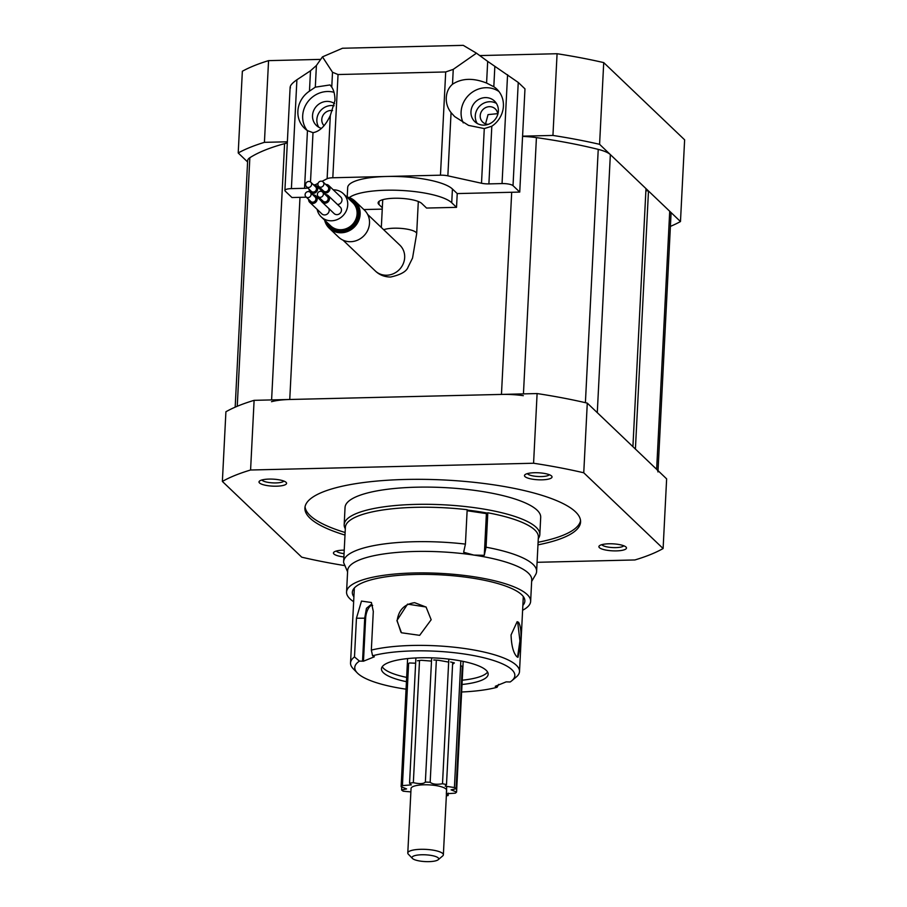 <?xml version="1.0" encoding="UTF-8"?>
<svg xmlns="http://www.w3.org/2000/svg" width="907" height="907" viewBox="0 0 907 907"><rect width="100%" height="100%" fill="white"/><g stroke="black" fill="none" stroke-linecap="round" stroke-linejoin="round"><path stroke-width="1.36" d="M497.762 114.452A9.127 8.469 -46.3 0 0 495.279 108.897A9.127 8.469 -46.3 0 0 489.429 106.675A9.127 8.469 -46.3 0 0 480.971 112.468A9.127 8.469 -46.3 0 0 482.683 122.094A9.127 8.469 -46.3 0 0 488.351 124.316M497.694 113.658L488.045 114.611L485.551 123.851M332.529 110.563A9.127 8.469 -46.3 0 0 331.01 110.473A9.127 8.469 -46.3 0 0 322.609 116.13A9.127 8.469 -46.3 0 0 324.071 125.71M287.372 141.798L264.425 142.342A240.412 61.007 -177.1 0 0 238.212 152.966L247.588 161.934M670.398 226.387A240.412 61.007 -177.1 0 0 680.477 221.546L599.584 144.315A240.412 61.007 -177.1 0 0 552.941 135.438L522.568 136.163M680.477 221.546L684.626 139.825L603.722 62.606A240.412 61.007 -177.1 0 0 557.079 53.728L479.746 55.576M599.584 144.315L603.722 62.606M552.941 135.438L557.079 53.728M320.693 59.386L268.563 60.633A240.412 61.007 -177.1 0 0 242.35 71.256L238.212 152.966M264.425 142.342L268.563 60.633M599.414 547.658A13.798 3.503 2.9 0 1 599.436 545.742A13.798 3.503 2.9 0 1 612.724 543.826A13.798 3.503 2.9 0 1 625.966 547.012A13.798 3.503 2.9 0 1 626.045 547.091A13.798 3.503 2.9 0 1 616.272 550.889A13.798 3.503 2.9 0 1 599.414 547.658M601.829 544.665A11.133 2.823 -177.1 0 0 602.123 545.016A11.133 2.823 -177.1 0 0 613.359 547.601A11.133 2.823 -177.1 0 0 623.767 545.776M343.878 556.932A13.798 3.503 2.9 0 1 333.957 554.007A13.798 3.503 2.9 0 1 333.969 552.102A13.798 3.503 2.9 0 1 344.229 550.13M336.372 551.014A11.133 2.823 -177.1 0 0 336.656 551.365A11.133 2.823 -177.1 0 0 344.048 553.655M524.983 476.594A13.798 3.503 2.9 0 1 525.006 474.69A13.798 3.503 2.9 0 1 538.293 472.774A13.798 3.503 2.9 0 1 551.524 475.96A13.798 3.503 2.9 0 1 551.603 476.039A13.798 3.503 2.9 0 1 541.842 479.837A13.798 3.503 2.9 0 1 524.983 476.594M527.398 473.613A11.133 2.823 -177.1 0 0 527.681 473.953A11.133 2.823 -177.1 0 0 538.917 476.549A11.133 2.823 -177.1 0 0 549.325 474.724M259.515 482.955A13.798 3.503 2.9 0 1 259.538 481.05A13.798 3.503 2.9 0 1 272.826 479.134A13.798 3.503 2.9 0 1 286.068 482.32A13.798 3.503 2.9 0 1 286.136 482.388A13.798 3.503 2.9 0 1 276.374 486.197A13.798 3.503 2.9 0 1 259.515 482.955M261.93 479.962A11.133 2.823 -177.1 0 0 262.214 480.313A11.133 2.823 -177.1 0 0 273.46 482.909A11.133 2.823 -177.1 0 0 283.868 481.073M487.308 513.079A95.28 24.172 -177.1 0 0 467.15 510.051M345.306 528.804A97.945 24.852 2.9 0 1 344.184 524.654A97.945 24.852 2.9 0 1 415.587 504.394A97.945 24.852 2.9 0 1 539.824 534.563A97.945 24.852 2.9 0 1 538.282 538.577M539.824 534.563L540.697 517.364A97.945 24.852 -177.1 0 0 416.46 487.195A97.945 24.852 -177.1 0 0 345.045 507.455L344.184 524.654M537.964 544.858A138.011 35.022 -177.1 0 0 580.582 521.967A138.011 35.022 -177.1 0 0 405.52 479.463A138.011 35.022 -177.1 0 0 304.899 507.999A138.011 35.022 -177.1 0 0 344.989 535.073M305.058 506.718A138.011 35.022 -177.1 0 0 345.125 532.5M345.034 565.651A238.632 60.554 2.9 0 1 301.736 557.181L222.374 481.436A238.632 60.554 2.9 0 1 250.581 470.007L533.577 463.239A238.632 60.554 2.9 0 1 583.757 472.785L663.108 548.531A238.632 60.554 2.9 0 1 634.9 559.959L537.08 562.306M250.581 470.007L254.107 400.338A238.632 60.554 2.9 0 0 225.911 411.767L222.374 481.436M254.107 400.338L537.103 393.559L533.577 463.239M537.103 393.559A238.632 60.554 2.9 0 1 587.283 403.116L583.757 472.785M587.283 403.116L666.634 478.862L663.108 548.531M538.1 542.273A138.011 35.022 -177.1 0 0 580.548 520.675M657.96 471.935A35.622 9.036 -177.1 0 0 656.645 469.316L635.41 449.056L648.482 191.003A5.34 1.361 2.9 0 1 645.897 190.481M610.354 154.598L645.988 188.622L632.916 446.675L597.282 412.651L610.354 154.598A35.622 9.036 -177.1 0 0 598.235 149.383A223.496 56.71 -177.1 0 0 536.422 137.615A35.622 9.036 -177.1 0 0 522.557 136.413M523.35 395.679A35.622 9.036 -177.1 0 0 501.458 394.42L289.752 399.488A35.622 9.036 -177.1 0 0 271.51 401.699M287.304 143A35.622 9.036 -177.1 0 0 284.583 143.646A223.496 56.71 -177.1 0 0 249.844 157.727A35.622 9.036 -177.1 0 0 247.656 160.63L235.174 407.164M658.029 470.642L671.033 213.882A35.622 9.036 -177.1 0 0 669.717 211.263L648.482 191.003M522.613 610.252A92.163 23.389 -177.1 0 0 530.64 601.364L531.729 579.856A92.163 23.389 -177.1 0 0 512.047 564.154A92.163 23.389 -177.1 0 0 473.896 555.084L463.636 552.25L465.427 544.109A96.607 24.512 -177.1 0 0 343.64 561.705A96.607 24.512 -177.1 0 0 343.662 562.703L347.585 571.818M530.64 601.364A92.163 23.389 -177.1 0 0 510.958 585.661A92.163 23.389 -177.1 0 0 409.057 573.133A92.163 23.389 -177.1 0 0 346.565 592.044A92.163 23.389 -177.1 0 0 353.651 601.692M522.863 605.4A86.369 21.915 -177.1 0 0 524.858 601.069A86.369 21.915 -177.1 0 0 506.412 586.353A86.369 21.915 -177.1 0 0 410.905 574.607A86.369 21.915 -177.1 0 0 352.347 592.328A86.369 21.915 -177.1 0 0 353.9 596.84M531.661 581.398L535.618 574.653A96.607 24.512 -177.1 0 0 536.615 571.489A96.607 24.512 -177.1 0 0 515.97 555.016A96.607 24.512 -177.1 0 0 486.061 547.193L484.281 555.322L473.896 555.084A92.163 23.389 -177.1 0 0 347.653 570.537L346.565 592.044M536.615 571.489L538.361 537.08A96.607 24.512 -177.1 0 0 487.807 512.784L486.061 547.193M465.427 544.109L467.173 509.7A96.607 24.512 -177.1 0 0 345.386 527.307L343.64 561.705M484.281 555.322L486.401 513.611L467.116 510.732M486.401 513.611L487.807 512.784M498.714 684.377L497.047 687.291L495.267 686.293L506.163 681.871L510.165 681.973A80.133 20.339 -177.1 0 0 511.775 680.783A80.133 20.339 -177.1 0 0 511.877 669.695A80.133 20.339 -177.1 0 0 450.983 652.36A80.133 20.339 -177.1 0 0 372.573 655.784L374.353 656.793L363.469 661.203L359.455 661.101A80.133 20.339 -177.1 0 0 357.313 672.96A80.133 20.339 -177.1 0 0 406.053 689.173M359.455 661.101L354.49 656.929L356.451 618.223L361.485 601.092L371.405 602.497L373.299 611.386L371.337 650.092A84.589 21.462 2.9 0 1 453.613 647.156A84.589 21.462 2.9 0 1 516.378 665.296A84.589 21.462 2.9 0 1 519.507 671.52A84.589 21.462 2.9 0 1 516.264 676.996L511.775 680.783M371.337 650.092L372.573 655.784M516.82 656.691C513.351 652.915 511.435 645.671 511.06 634.945L517.137 621.692L518.555 622.281C520.822 626.102 521.525 633.381 520.663 644.117L517.988 657.292L516.82 656.691M431.165 619.742L419.669 635.331L401.461 632.769L396.915 620.558L407.549 604.13L426.052 606.998L431.165 619.742M462.014 684.502A53.422 13.56 -177.1 0 0 488.17 674.241A53.422 13.56 -177.1 0 0 486.186 670.307A53.422 13.56 -177.1 0 0 427.877 657.756A53.422 13.56 -177.1 0 0 381.45 668.833A53.422 13.56 -177.1 0 0 383.434 672.767A53.422 13.56 -177.1 0 0 406.438 681.69M461.64 691.996A80.133 20.339 -177.1 0 0 497.047 687.291M357.313 672.96L353.22 668.731A84.589 21.462 2.9 0 1 350.544 662.96A84.589 21.462 2.9 0 1 354.49 656.929M372.119 605.082A11.133 5.159 -79.2 0 0 365.646 618.189L363.469 661.203M372.664 605.457L370.952 604.629L366.451 608.314L364.727 618.018L362.551 661.033M426.188 607.123L414.635 602.679C404.363 604.096 398.536 610.139 397.153 620.796L400.928 632.202M382.244 666.724A53.422 13.56 -177.1 0 0 406.653 677.393M517.534 657.201L519.938 640.852L517.704 622.304M462.23 680.205A53.422 13.56 -177.1 0 0 487.603 672.053M415.633 663.221L409.488 662.972A28.276 7.177 -177.1 0 0 407.81 664.037M431.494 661.101L421.438 660.296A28.276 7.177 -177.1 0 0 417.435 660.784M448.659 662.087L438.58 660.285A28.276 7.177 -177.1 0 0 433.773 660.001M452.593 664.366L454.362 662.915A28.276 7.177 -177.1 0 0 450.598 661.985M462.23 667.337L462.774 667.212A28.276 7.177 -177.1 0 0 461.47 665.965M412.436 858.43L408.354 854.213A17.811 4.524 2.9 0 1 407.787 852.999A17.811 4.524 2.9 0 1 419.862 849.337A17.811 4.524 2.9 0 1 439.555 851.764A17.811 4.524 2.9 0 1 443.364 854.802A17.811 4.524 2.9 0 1 442.673 855.947L438.183 859.734A13.356 3.39 -177.1 0 0 435.836 856.593A13.356 3.39 -177.1 0 0 419.442 854.882A13.356 3.39 -177.1 0 0 412.436 858.43A13.356 3.39 -177.1 0 0 414.873 859.802A13.356 3.39 -177.1 0 0 427.934 861.65A13.356 3.39 -177.1 0 0 438.183 859.734M443.364 854.802L446.629 790.28A17.811 4.524 -177.1 0 0 442.82 787.253A17.811 4.524 -177.1 0 0 423.127 784.827A17.811 4.524 -177.1 0 0 411.052 788.478L407.787 852.999M446.448 793.738L455.257 793.172A28.276 7.177 -177.1 0 0 456.572 792.06L451.085 789.838L456.074 788.784A28.276 7.177 -177.1 0 0 454.418 787.548L445.19 786.142L446.493 784.612A28.276 7.177 -177.1 0 0 442.503 783.75C436.641 784.736 432.537 784.249 430.167 782.276A28.276 7.177 -177.1 0 0 425.36 782.095C423.569 783.909 419.556 784.09 413.343 782.65A28.276 7.177 -177.1 0 0 409.556 783.229L411.336 784.895L402.425 785.598A28.276 7.177 -177.1 0 0 401.121 786.709L406.597 788.931L401.608 789.986A28.276 7.177 -177.1 0 0 403.264 791.21L410.882 791.913M446.346 795.847A28.276 7.177 -177.1 0 0 448.126 795.541L446.437 794.01M409.556 783.229L415.905 657.949M413.343 782.65L419.522 660.5M425.36 782.095L431.664 657.836M430.167 782.276L436.358 660.126M442.503 783.75L448.818 659.106M446.493 784.612L452.684 662.473L446.493 784.657M454.418 787.548L460.835 660.92M456.074 788.784L462.264 666.634M456.572 792.06L463.182 661.384M448.126 795.541L448.251 793.137M401.608 789.986L401.756 786.925M401.121 786.709L407.606 658.573M402.425 785.598L408.615 663.448M320.534 191.286A3.118 2.891 -46.3 0 0 318.232 196.558A3.118 2.891 -46.3 0 0 323.119 195.334A3.118 2.891 -46.3 0 0 320.534 191.286M318.232 196.558L323.028 201.139A3.118 2.891 -46.3 0 0 327.915 199.925A3.118 2.891 -46.3 0 0 327.336 196.626L322.529 192.046M321.044 181.162A3.118 2.891 -46.3 0 0 318.742 186.434A3.118 2.891 -46.3 0 0 323.629 185.209A3.118 2.891 -46.3 0 0 321.044 181.162M318.742 186.434L323.55 191.014A3.118 2.891 -46.3 0 0 328.436 189.79A3.118 2.891 -46.3 0 0 327.846 186.502L323.051 181.922M308.777 181.457A3.118 2.891 -46.3 0 0 306.464 186.717A3.118 2.891 -46.3 0 0 311.35 185.504A3.118 2.891 -46.3 0 0 308.777 181.457M306.464 186.717L311.271 191.309A3.118 2.891 -46.3 0 0 316.158 190.085A3.118 2.891 -46.3 0 0 315.579 186.797L310.772 182.216M308.255 191.581A3.118 2.891 -46.3 0 0 305.954 196.853A3.118 2.891 -46.3 0 0 310.84 195.629A3.118 2.891 -46.3 0 0 308.255 191.581M305.954 196.853L310.761 201.433A3.118 2.891 -46.3 0 0 315.647 200.209A3.118 2.891 -46.3 0 0 315.058 196.921L310.262 192.341M321.407 188.973A4.456 4.127 -46.3 0 0 329.604 190.232A4.456 4.127 -46.3 0 0 325.715 184.472M309.14 189.268A4.456 4.127 -46.3 0 0 317.325 190.527A4.456 4.127 -46.3 0 0 313.437 184.756M308.618 199.393A4.456 4.127 -46.3 0 0 316.815 200.662A4.456 4.127 -46.3 0 0 312.926 194.892M309.831 202.397L321.838 213.859A4.456 4.127 -46.3 0 0 328.765 208.451M320.897 199.098A4.456 4.127 -46.3 0 0 329.094 200.368A4.456 4.127 -46.3 0 0 325.205 194.597M322.11 202.102L334.116 213.564A4.456 4.127 -46.3 0 0 341.1 211.819A4.456 4.127 -46.3 0 0 340.261 207.125L328.255 195.663M317.167 209.392A16.031 14.875 -46.3 0 0 321.248 216.898A16.031 14.875 -46.3 0 0 331.531 220.786A16.031 14.875 -46.3 0 0 346.372 210.628A16.031 14.875 -46.3 0 0 343.379 193.713A16.031 14.875 -46.3 0 0 333.254 189.824M324.604 220.106L329.252 228.235L338.617 237.169A18.696 17.346 -46.3 0 0 350.612 241.704A18.696 17.346 -46.3 0 0 367.925 229.845A18.696 17.346 -46.3 0 0 364.433 210.118L355.068 201.184A18.696 17.346 133.7 0 1 358.56 220.911A18.696 17.346 133.7 0 1 341.247 232.77A18.696 17.346 133.7 0 1 329.252 228.235A18.696 17.346 133.7 0 1 324.627 220.129M337.529 204.517A4.456 4.127 -46.3 0 0 340.783 197L328.776 185.538M315.307 87.163L309.468 91.142A24.489 22.72 -46.3 0 0 297.881 111.142A24.489 22.72 -46.3 0 0 304.525 128.284A24.489 22.72 -46.3 0 0 307.462 130.631L313.006 132.671C319.683 131.538 325.454 125.812 330.318 115.495L334.955 100.439C334.955 94.793 333.889 90.36 331.758 87.117L330.035 84.941L315.307 87.163L316.407 65.497L310.5 70.769L296.906 79.759C291.725 83.421 289.571 86.142 290.455 87.888M334.014 92.299A24.489 22.72 -46.3 0 0 302.689 115.722A24.489 22.72 -46.3 0 0 307.11 130.393M486.583 83.059C473.159 77.764 461.799 78.149 452.502 84.238C448.659 87.605 446.584 92.117 446.278 97.775C446.029 103.183 447.616 108.126 451.062 112.615L454.645 116.572L468.556 125.393L484.281 128.579L491.821 126.22A24.489 22.72 -46.3 0 0 503.408 106.221A24.489 22.72 -46.3 0 0 496.764 89.067A24.489 22.72 -46.3 0 0 493.816 86.732L486.583 83.059L487.683 61.393L476.458 53.173L453.251 69.363L445.7 71.959L338.039 74.533L332.518 72.254L322.473 56.858L316.407 65.497M498.986 91.55A24.489 22.72 -46.3 0 0 474.758 90.7A24.489 22.72 -46.3 0 0 461.107 111.935A24.489 22.72 -46.3 0 0 463.25 122.876M470.96 111.697A14.251 13.22 133.7 0 1 479.826 98.886A14.251 13.22 133.7 0 1 494.496 101.062A14.251 13.22 133.7 0 1 498.362 111.039A14.251 13.22 133.7 0 1 489.497 123.851A14.251 13.22 133.7 0 1 474.826 121.674A14.251 13.22 133.7 0 1 470.96 111.697M496.401 103.387A14.251 13.22 -46.3 0 0 475.279 115.824A14.251 13.22 -46.3 0 0 477.241 123.465M321.486 128.397A14.251 13.22 133.7 0 1 316.396 125.461A14.251 13.22 133.7 0 1 312.53 115.484A14.251 13.22 133.7 0 1 320.488 103.126A14.251 13.22 133.7 0 1 334.592 103.647M334.139 105.768A14.251 13.22 -46.3 0 0 316.86 119.611A14.251 13.22 -46.3 0 0 318.81 127.263M382.323 207.726L378.945 204.494A22.256 5.646 2.9 0 1 378.117 202.862A22.256 5.646 2.9 0 1 397.459 198.236A22.256 5.646 2.9 0 1 421.755 203.474L426.562 208.054L456.527 207.34L457.23 193.576L519.745 192.08L524.972 88.863L518.248 82.446L487.683 61.393M307.824 188.021A8.9 2.256 2.9 0 1 304.548 188.305L291.396 188.622A8.9 2.256 -177.1 0 0 284.9 190.459A8.9 2.256 -177.1 0 0 285.229 191.116L291.952 197.533L306.305 197.193M519.745 192.08L513.022 185.663A8.9 2.256 -177.1 0 0 502.047 183.577L488.896 183.894A8.9 2.256 2.9 0 1 481.504 183.237L447.854 175.833A8.9 2.256 -177.1 0 0 440.462 175.187L386.643 176.468A53.422 13.56 -177.1 0 0 347.687 187.522L347.211 197.012M457.23 193.576L452.423 188.996A53.422 13.56 -177.1 0 0 386.643 176.468L332.812 177.761A8.9 2.256 -177.1 0 0 327.121 178.724L322.042 181.309M318.085 183.339L314.956 184.926M346.02 196.241L347.245 196.207M363.843 209.562L382.255 209.12M476.458 53.173L463.25 45.35L342.517 48.241L322.473 56.858M456.527 207.34L451.731 202.76A53.422 13.56 -177.1 0 0 400.928 190.436A53.422 13.56 -177.1 0 0 349.297 197.613M656.645 469.316L669.717 211.263M585.4 402.674L598.235 149.383M523.441 393.887L536.422 137.615M501.458 394.42L511.695 192.273M289.752 399.488L299.99 197.341M271.601 399.919L284.583 143.646M237.249 406.268L249.844 157.727M365.646 618.189L356.451 618.223M367.641 214.415L399.84 245.139A17.811 16.53 133.7 0 1 403.162 263.937A17.811 16.53 133.7 0 1 386.665 275.229A17.811 16.53 133.7 0 1 375.249 270.91L343.05 240.185M383.684 229.72A17.811 4.524 2.9 0 1 394.092 228.201A17.811 4.524 2.9 0 1 416.018 232.373A17.811 4.524 2.9 0 1 416.676 233.689L418.308 201.501M325.647 221.093A17.811 16.53 -46.3 0 0 341.043 231.682A17.811 16.53 -46.3 0 0 358.73 216.626A17.811 16.53 -46.3 0 0 347.778 197.907M321.248 216.898L330.613 225.843A16.031 14.875 -46.3 0 0 340.896 229.732A16.031 14.875 -46.3 0 0 355.737 219.562A16.031 14.875 -46.3 0 0 352.744 202.658L343.379 193.713M349.354 199.415A16.916 15.702 133.7 0 1 357.653 217.521A16.916 15.702 133.7 0 1 341.089 230.82A16.916 15.702 133.7 0 1 327.212 222.6M346.757 196.944A18.696 17.346 133.7 0 1 355.068 201.184L346.735 196.921M493.816 86.732L494.848 66.358M310.5 181.99L313.006 132.671M304.548 188.305L307.462 130.631M488.896 183.894L491.821 126.22M481.504 183.237L484.281 128.579M452.502 84.238L453.251 69.363M440.462 175.187L445.7 71.959M447.854 175.833L451.062 112.615M327.121 178.724L330.318 115.495M332.812 177.761L338.039 74.533M331.758 87.117L332.518 72.254M309.468 91.142L310.5 70.769M513.022 185.663L518.248 82.446M502.047 183.577L507.569 74.714M291.396 188.622L296.906 79.759M451.731 202.76L452.423 188.996M378.945 204.494L379.103 201.309M523.305 596.557L519.507 671.52M354.342 587.997L350.544 662.96M446.346 793.874L446.697 786.811M375.249 270.91C379.353 274.912 384.466 276.952 390.566 277.032C400.679 274.81 406.506 271.51 408.071 267.111L412.549 258.03L416.676 233.689M322.62 191.978L325.352 194.586M310.353 192.273L313.085 194.88M315.987 195.957L321.339 201.071M316.498 185.833L321.849 190.946M381.325 227.476L382.731 199.699M284.9 190.459L290.138 87.004"/></g></svg>
